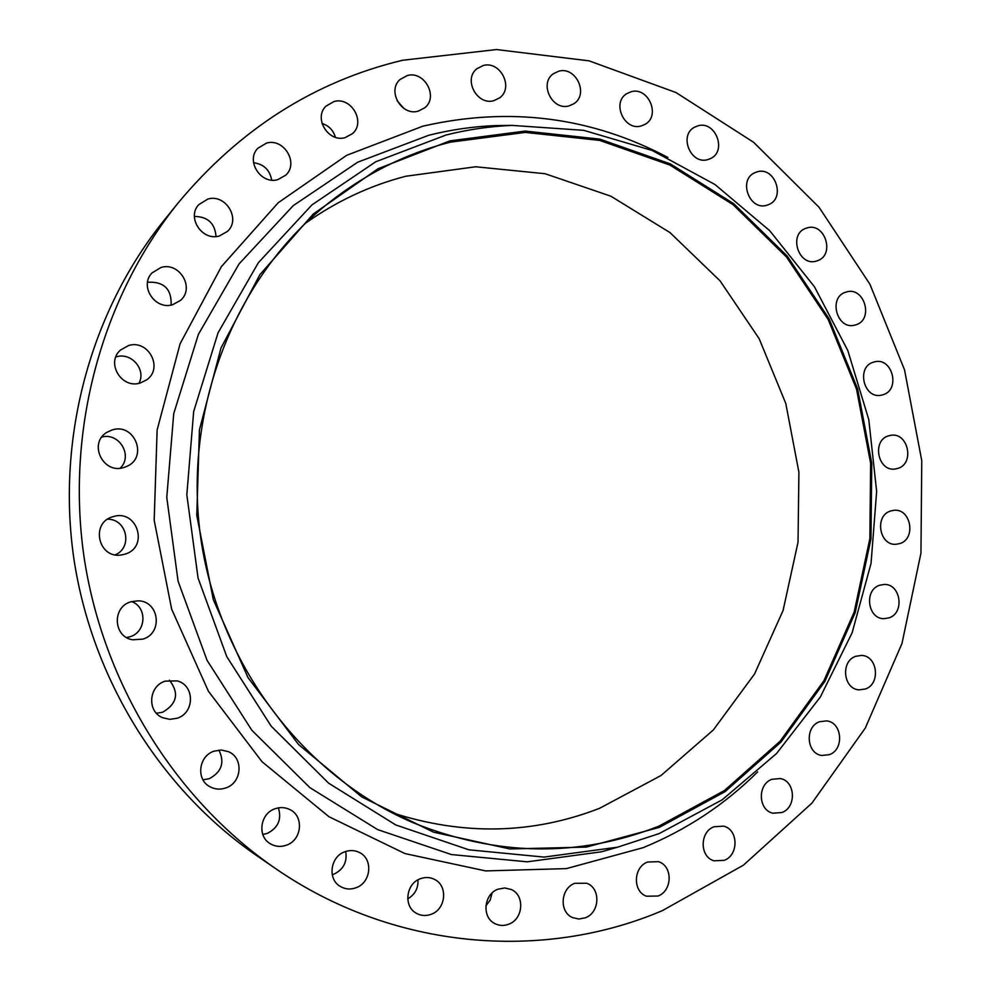 <?xml version="1.0" encoding="UTF-8"?>
<svg xmlns="http://www.w3.org/2000/svg" width="991" height="991" viewBox="0 0 991 991"><rect width="100%" height="100%" fill="white"/><g stroke="black" fill="none" stroke-linecap="round" stroke-linejoin="round"><path stroke-width="1.49" d="M218.9 750.1C224.932 762.463 221.699 772.001 209.212 778.715L202.994 779.83M225.787 787.944C242.027 782.865 243.798 757.781 228.401 751.673L221.365 750.026L214.118 751.153C198.671 755.86 195.747 779.372 209.745 786.631C214.824 789.418 220.175 789.864 225.787 787.944M278.384 807.863C281.878 819.322 278.174 827.844 267.273 833.406L262.801 834.472M286.486 845.174C301.883 840.108 304.2 816.25 289.967 809.635C285.197 807.244 280.193 806.959 274.978 808.78C260.187 813.524 257.003 836.156 270.109 843.638C275.225 846.698 280.688 847.218 286.486 845.174M345.698 851.467C347.395 861.885 343.481 869.441 333.942 874.149L332.233 874.706M356.116 887.725C371.055 882.622 373.384 859.172 359.622 852.607C354.914 850.191 349.972 849.919 344.806 851.777C330.35 856.596 327.303 879.067 340.148 886.35C345.153 889.323 350.467 889.782 356.116 887.725M417.979 879.859C418.363 888.27 414.944 894.613 407.722 898.874M431.358 914.222C446.049 909.069 448.093 885.558 434.405 879.351C429.883 877.134 425.176 876.936 420.271 878.769C405.976 883.65 403.287 906.356 416.232 913.194C421.014 915.882 426.056 916.217 431.358 914.222M492.069 893.04L490.186 900.063L485.875 905.885M508.841 924.157C523.434 918.954 524.995 895.121 511.158 889.46L504.679 887.961L498.002 889.2C483.757 894.142 481.589 917.307 494.806 923.55C499.303 925.842 503.985 926.04 508.841 924.157M585.371 917.79C599.927 912.55 600.905 888.221 586.783 883.254L574.755 883.315C560.497 888.308 558.961 912.079 572.563 917.592L578.893 919.041L585.371 917.79M658.012 896.037C672.616 890.785 672.889 865.837 658.433 861.662L647.618 862.021C633.286 867.051 632.469 891.504 646.504 896.211L658.012 896.037M724.235 860.337C738.939 855.097 738.444 829.442 723.591 826.16L714.053 826.754C699.572 831.771 699.547 856.992 714.028 860.807L724.235 860.337M781.911 812.521C796.801 807.306 795.439 780.871 780.19 778.542L771.915 779.31C757.235 784.302 758.09 810.353 773.03 813.202L781.911 812.521M829.393 754.659C844.53 749.493 842.239 722.191 826.568 720.891L819.545 721.745C804.605 726.7 806.389 753.655 821.799 755.476L829.393 754.659M865.428 688.993C880.888 683.864 877.58 655.646 861.501 655.423L855.704 656.302C840.418 661.208 843.217 689.129 859.086 689.86L865.428 688.993M889.15 617.827C905.018 612.748 900.608 583.513 884.108 584.455L879.513 585.285C863.805 590.14 867.707 619.102 884.022 618.681L889.15 617.827M900.051 543.502C916.44 538.485 910.816 508.148 893.894 510.303L890.475 511.034C874.248 515.84 879.351 545.917 896.112 544.282L900.051 543.502M897.982 468.371C914.99 463.392 908.041 431.865 890.698 435.334L888.419 435.879C871.572 440.648 877.976 471.914 895.195 469.003L897.982 468.371M883.055 394.728C900.782 389.773 892.395 356.983 874.619 361.839L873.467 362.149C855.902 366.893 863.731 399.435 881.395 395.161L883.055 394.728M855.704 324.862C874.273 319.895 864.288 285.755 846.103 292.085L846.054 292.11C827.646 296.842 837.048 330.759 855.159 325.023L855.704 324.862M816.658 260.98L817.191 260.806C835.5 255.393 825.02 221.835 806.909 227.967L805.856 228.314C787.944 234.248 798.87 267.211 816.658 260.98M766.947 205.211L768.558 204.629C786.049 198.15 774.826 166.067 757.074 171.864L754.919 172.657C737.861 179.644 749.518 211.12 766.947 205.211M707.921 159.563L710.609 158.535C727.307 151.053 715.391 120.307 697.887 125.845L694.654 127.145C678.426 135.123 690.777 165.2 707.921 159.563M641.301 125.919L645.03 124.358C660.972 115.922 648.399 86.428 631.081 91.754L626.783 93.637C611.373 102.556 624.355 131.332 641.301 125.919M569.144 105.851L573.876 103.721C589.112 94.405 575.92 66.05 558.713 71.216L553.374 73.743C538.745 83.541 552.334 111.103 569.144 105.851M493.865 100.661L499.563 97.911C514.131 87.79 500.381 60.463 483.212 65.53L476.857 68.763C462.983 79.354 477.129 105.802 493.865 100.661M397.032 100.624L403.87 108.428M418.19 111.165L424.767 107.784C438.765 96.957 424.495 70.497 407.313 75.539L400.03 79.491C386.837 90.813 401.491 116.269 418.19 111.165M322.001 123.454C328.876 125.696 333.348 130.304 335.404 137.291M345.141 137.625L352.462 133.661C366.051 122.215 351.31 96.437 334.017 101.528L325.915 106.186C313.28 118.127 328.393 142.754 345.141 137.625M253.547 162.722C263.779 164.122 269.825 169.919 271.67 180.102M277.827 179.631L285.693 175.209C299.121 163.267 283.996 137.86 266.492 143.088L257.747 148.34C245.458 160.802 260.955 184.846 277.827 179.631M194.409 216.447C207.751 216.608 214.96 223.309 216.026 236.527M219.383 235.969L227.459 231.399C241.172 219.147 225.737 193.592 207.85 199.055L198.733 204.654C186.419 217.5 202.251 241.395 219.383 235.969M147.548 282.249C163.862 281.382 171.716 288.976 171.133 305.042M172.731 304.671L180.424 300.446C195.202 288.195 179.619 261.599 161.025 267.471L152.007 272.921C139 285.941 155.067 310.443 172.731 304.671M115.823 357.008L116.356 356.847C131.394 351.954 146.557 369.854 138.889 383.331M140.338 382.972L146.581 379.9C163.763 368.342 148.402 339.058 128.508 345.562L120.481 350.058C105.541 362.756 121.633 389.327 140.338 382.972M101.887 437.031C119.391 432.262 133.252 455.996 120.159 468.198M124.036 467.442L126.811 466.389C148.477 457.334 134.479 422.426 112.132 429.945L106.867 432.349C87.926 443.435 103.299 474.739 124.036 467.442M107.635 519.222C126.873 518.85 133.005 547.441 115.278 554.824M124.841 554.192C149.319 547.515 137.278 508.656 113.185 516.633L112.912 516.707C90.107 522.604 98.22 559.06 121.422 554.948L124.841 554.192M169.461 680.21C179.359 693.093 177.092 703.771 162.648 712.219L156.442 713.26M177.067 718.264C194.831 713.012 194.93 685.264 177.228 680.891L165.249 681.139C148.551 685.945 146.767 711.649 162.747 717.744L169.82 719.355L177.067 718.264M131.592 601.587C147.51 607.111 146.358 632.171 129.945 636.767L126.625 637.535M142.815 639.133C163.317 633.398 159.254 600.819 138.046 600.831L130.923 601.785C111.834 606.926 113.222 637.002 132.683 639.79L142.815 639.133M305.24 223.433C336.358 201.297 369.878 185.565 405.802 176.249L475.668 166.773L545.137 173.735L610.89 196.206L670.027 232.612L720.11 280.911L759.18 338.724L785.776 403.424L798.907 472.224L798.028 542.213L783.088 610.468L754.547 674.004L713.334 729.958L660.972 775.557L599.53 808.334C532.291 834.385 462.908 835.76 391.371 812.471M450.335 142.171L525.28 132.41L599.642 140.4L669.928 165.076L733.055 204.679L786.47 256.991L828.154 319.424L856.546 389.178L870.631 463.28L869.863 538.658L854.143 612.178L823.93 680.706L780.177 741.144L724.433 790.533L658.879 826.16C578.855 857.649 496.813 856.459 412.764 822.567C304.373 776.201 219.519 665.717 200.962 539.5C182.592 413.247 232.266 283.092 322.843 207.639C361.343 175.865 403.832 154.051 450.335 142.171M659.263 827.411L586.412 847.082L509.894 848.965L433.612 832.192L361.752 796.937L298.564 744.538L247.985 677.559L213.3 599.654L196.775 515.37L199.439 429.772L221.005 347.977L259.853 274.718L313.329 213.982L377.992 168.755L449.939 140.871L525.168 131.072L599.803 139.124L670.337 163.899L733.687 203.663L787.3 256.173L829.108 318.829L857.611 388.831L871.746 463.193L870.965 538.844L855.208 612.624L824.884 681.399L780.982 742.061L725.053 791.648L659.263 827.411M659.151 833.592L617.591 847.181L544.034 857.091L468.879 849.807L395.805 824.97L328.653 783.2L271.187 726.18L226.753 656.587L198.064 578.038L186.828 494.819L193.666 411.562L218.045 332.827L258.304 262.788L311.905 204.926L375.688 161.793L446.111 134.999C467.901 129.524 489.876 126.328 512.037 125.399L583.699 130.329L652.239 150.496L714.994 184.537L769.685 230.655L814.453 286.771L847.838 350.591L868.797 419.664L876.639 491.462L871.052 563.371L852.124 632.778L820.325 697.02L776.56 753.519L722.216 799.799L659.151 833.592M662.459 910.593C542.783 961.654 393.39 950.01 275.312 868.401C175.407 799.663 102.866 683.753 83.987 556.608C65.666 429.376 101.986 297.548 178.021 203.081C239.797 128.941 314.667 81.336 402.631 60.253L496.553 49.55L589.1 60.86L676.011 92.547L753.631 142.295L819.037 207.243L869.912 284.219L904.535 369.878L921.766 460.704L920.949 553.114L901.983 643.469L865.292 728.063L811.877 803.168L743.448 865.155L662.459 910.593M275.312 868.401L256.558 855.53C160.976 789.74 91.779 679.244 73.78 558.094C56.338 436.87 90.986 311.174 163.738 220.782L178.021 203.081M512.037 125.399L495.314 125.584C472.942 126.526 450.756 129.747 428.769 135.259L357.652 162.227L293.237 205.632L239.079 263.879L198.386 334.376L173.735 413.631L166.773 497.445L178.083 581.209L207.02 660.254L251.863 730.28L309.873 787.634L377.658 829.616L451.413 854.552L527.262 861.823L601.512 851.789L617.591 847.181M757.694 771.878C724.681 804.618 686.528 829.863 643.233 847.639L566.406 868.612L485.627 870.916L404.972 853.573L328.925 816.708L261.996 761.695L208.395 691.21L171.641 609.118L154.187 520.25L157.123 429.983L180.102 343.766L221.414 266.616L278.174 202.771L346.677 155.314L422.785 126.204C509.349 106.409 591.045 116.827 667.847 157.433"/></g></svg>
